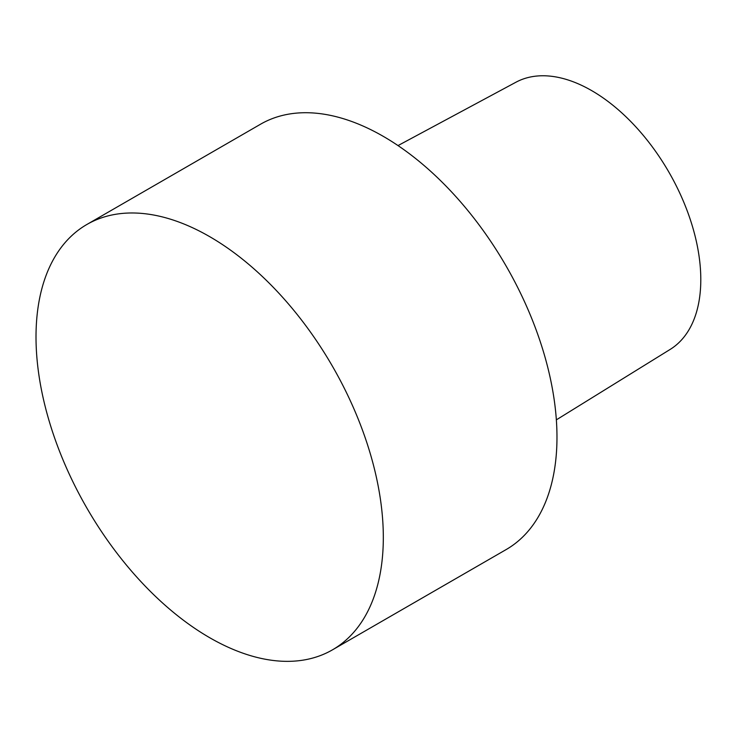 <?xml version="1.0" encoding="UTF-8"?>
<svg xmlns="http://www.w3.org/2000/svg" width="737" height="737" viewBox="0 0 737 737"><rect width="100%" height="100%" fill="white"/><g stroke="black" fill="none" stroke-linecap="round" stroke-linejoin="round"><path stroke-width="1.11" d="M398.008 145.585L515.946 82.222A154.273 89.076 60 0 1 591.71 90.633A154.273 89.076 60 0 1 692.126 225.338A154.273 89.076 60 0 1 670.2 349.393L556.361 419.85M86.874 224.481L260.53 124.221A245.587 141.79 60 0 1 383.323 136.382A245.587 141.79 60 0 1 543.759 352.802A245.587 141.79 60 0 1 506.116 549.59L332.461 649.85A245.587 141.79 60 0 1 209.667 637.689A245.587 141.79 60 0 1 49.232 421.278A245.587 141.79 60 0 1 86.874 224.481A245.587 141.79 60 0 1 209.667 236.641A245.587 141.79 60 0 1 370.103 453.062A245.587 141.79 60 0 1 332.461 649.85"/></g></svg>
